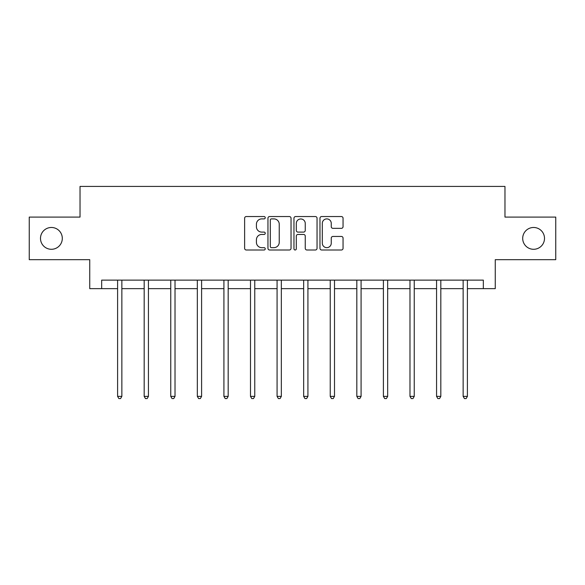 <?xml version="1.0" encoding="UTF-8"?>
<svg xmlns="http://www.w3.org/2000/svg" width="585" height="585" viewBox="0 0 585 585"><rect width="100%" height="100%" fill="white"/><g stroke="black" fill="none" stroke-linecap="round" stroke-linejoin="round"><path stroke-width="0.88" d="M265.239 217.722A1.17 1.17 0 0 0 264.069 216.545L246.3 216.545A1.675 1.675 0 0 0 244.625 218.22L244.625 248.325A1.675 1.675 0 0 0 246.3 250L264.069 250A1.17 1.17 0 0 0 265.239 248.83A1.17 1.17 0 0 0 264.069 247.66L261.766 247.66A5.353 5.353 0 0 1 256.413 242.307L256.413 239.799A5.353 5.353 0 0 1 261.766 234.446L264.069 234.446A1.17 1.17 0 0 0 265.239 233.276A1.17 1.17 0 0 0 264.069 232.099L261.766 232.099A5.353 5.353 0 0 1 256.413 226.753L256.413 224.245A5.353 5.353 0 0 1 261.766 218.892L264.069 218.892A1.17 1.17 0 0 0 265.239 217.722M522.697 238.387A10.903 10.903 0 0 0 533.6 249.29A10.903 10.903 0 0 0 544.503 238.387A10.903 10.903 0 0 0 533.6 227.477A10.903 10.903 0 0 0 522.697 238.387M40.497 238.387A10.903 10.903 0 0 0 51.4 249.29A10.903 10.903 0 0 0 62.302 238.387A10.903 10.903 0 0 0 51.4 227.477A10.903 10.903 0 0 0 40.497 238.387M341.377 228.34A1.675 1.675 0 0 0 343.051 226.666L343.051 218.22A1.675 1.675 0 0 0 341.377 216.545L321.64 216.545A1.675 1.675 0 0 0 319.973 218.22L319.973 248.325A1.675 1.675 0 0 0 321.64 250L341.377 250A1.675 1.675 0 0 0 343.051 248.325L343.051 238.124A1.675 1.675 0 0 0 341.377 236.45L332.931 236.45A1.675 1.675 0 0 0 331.256 238.124L331.256 243.184A4.475 4.475 0 0 1 326.788 247.66A4.475 4.475 0 0 1 322.313 243.184L322.313 223.36A4.475 4.475 0 0 1 326.788 218.892A4.475 4.475 0 0 1 331.256 223.36L331.256 226.666A1.675 1.675 0 0 0 332.931 228.34L341.377 228.34M101.666 288.646L101.666 280.127L483.334 280.127L483.334 288.646L495.261 288.646L495.261 259.681L555.75 259.681L555.75 217.086L504.972 217.086L504.972 186.418L80.028 186.418L80.028 217.086L29.25 217.086L29.25 259.681L89.739 259.681L89.739 288.646L117.6 288.646M291.037 218.22A1.675 1.675 0 0 0 289.363 216.545L269.627 216.545A1.675 1.675 0 0 0 267.959 218.22L267.959 248.325A1.675 1.675 0 0 0 269.627 250L289.363 250A1.675 1.675 0 0 0 291.037 248.325L291.037 218.22M295.637 216.545L315.373 216.545A1.675 1.675 0 0 1 317.041 218.22L317.041 248.325A1.675 1.675 0 0 1 315.373 250L306.928 250A1.675 1.675 0 0 1 305.253 248.325L305.253 236.113A1.675 1.675 0 0 0 303.578 234.446L297.977 234.446A1.675 1.675 0 0 0 296.302 236.113L296.302 248.83A1.17 1.17 0 0 1 295.132 250A1.17 1.17 0 0 1 293.962 248.83L293.962 218.22A1.675 1.675 0 0 1 295.637 216.545M121.855 288.646L144.181 288.646M148.436 288.646L170.754 288.646M175.017 288.646L197.335 288.646M201.598 288.646L223.916 288.646M228.179 288.646L250.497 288.646M254.76 288.646L277.078 288.646M281.341 288.646L303.659 288.646M307.922 288.646L330.24 288.646M334.503 288.646L356.821 288.646M361.084 288.646L383.402 288.646M387.665 288.646L409.983 288.646M414.246 288.646L436.564 288.646M440.819 288.646L463.144 288.646M467.4 288.646L483.334 288.646M271.469 218.892A1.17 1.17 0 0 0 270.299 220.062L270.299 246.482A1.17 1.17 0 0 0 271.469 247.66L273.897 247.66A5.353 5.353 0 0 0 279.242 242.307L279.242 224.245A5.353 5.353 0 0 0 273.897 218.892L271.469 218.892M305.253 223.448A4.475 4.475 0 0 0 300.778 218.973A4.475 4.475 0 0 0 296.302 223.448L296.302 230.431A1.675 1.675 0 0 0 297.977 232.099L303.578 232.099A1.675 1.675 0 0 0 305.253 230.431L305.253 223.448M122.082 280.127L121.98 280.383A1.704 1.704 0 0 0 121.855 281.019L121.855 396.367L117.6 396.367L117.6 281.019A1.704 1.704 0 0 0 117.475 280.383L117.373 280.127M121.855 396.367L120.576 398.582L118.872 398.582L117.6 396.367M148.663 280.127L148.561 280.383A1.704 1.704 0 0 0 148.436 281.019L148.436 396.367L144.181 396.367L144.181 281.019A1.704 1.704 0 0 0 144.056 280.383L143.954 280.127M148.436 396.367L147.157 398.582L145.453 398.582L144.181 396.367M175.244 280.127L175.142 280.383A1.704 1.704 0 0 0 175.017 281.019L175.017 396.367L170.754 396.367L170.754 281.019A1.704 1.704 0 0 0 170.637 280.383L170.535 280.127M175.017 396.367L173.738 398.582L172.034 398.582L170.754 396.367M201.825 280.127L201.723 280.383A1.704 1.704 0 0 0 201.598 281.019L201.598 396.367L197.335 396.367L197.335 281.019A1.704 1.704 0 0 0 197.218 280.383L197.116 280.127M201.598 396.367L200.319 398.582L198.615 398.582L197.335 396.367M228.399 280.127L228.304 280.383A1.704 1.704 0 0 0 228.179 281.019L228.179 396.367L223.916 396.367L223.916 281.019A1.704 1.704 0 0 0 223.799 280.383L223.697 280.127M228.179 396.367L226.9 398.582L225.196 398.582L223.916 396.367M254.98 280.127L254.884 280.383A1.704 1.704 0 0 0 254.76 281.019L254.76 396.367L250.497 396.367L250.497 281.019A1.704 1.704 0 0 0 250.373 280.383L250.278 280.127M254.76 396.367L253.48 398.582L251.777 398.582L250.497 396.367M281.56 280.127L281.465 280.383A1.704 1.704 0 0 0 281.341 281.019L281.341 396.367L277.078 396.367L277.078 281.019A1.704 1.704 0 0 0 276.954 280.383L276.859 280.127M281.341 396.367L280.061 398.582L278.358 398.582L277.078 396.367M308.141 280.127L308.046 280.383A1.704 1.704 0 0 0 307.922 281.019L307.922 396.367L303.659 396.367L303.659 281.019A1.704 1.704 0 0 0 303.535 280.383L303.439 280.127M307.922 396.367L306.642 398.582L304.939 398.582L303.659 396.367M334.722 280.127L334.627 280.383A1.704 1.704 0 0 0 334.503 281.019L334.503 396.367L330.24 396.367L330.24 281.019A1.704 1.704 0 0 0 330.115 280.383L330.02 280.127M334.503 396.367L333.223 398.582L331.519 398.582L330.24 396.367M361.303 280.127L361.201 280.383A1.704 1.704 0 0 0 361.084 281.019L361.084 396.367L356.821 396.367L356.821 281.019A1.704 1.704 0 0 0 356.696 280.383L356.601 280.127M361.084 396.367L359.804 398.582L358.1 398.582L356.821 396.367M387.884 280.127L387.782 280.383A1.704 1.704 0 0 0 387.665 281.019L387.665 396.367L383.402 396.367L383.402 281.019A1.704 1.704 0 0 0 383.277 280.383L383.175 280.127M387.665 396.367L386.385 398.582L384.681 398.582L383.402 396.367M414.465 280.127L414.363 280.383A1.704 1.704 0 0 0 414.246 281.019L414.246 396.367L409.983 396.367L409.983 281.019A1.704 1.704 0 0 0 409.858 280.383L409.756 280.127M414.246 396.367L412.966 398.582L411.262 398.582L409.983 396.367M441.046 280.127L440.944 280.383A1.704 1.704 0 0 0 440.819 281.019L440.819 396.367L436.564 396.367L436.564 281.019A1.704 1.704 0 0 0 436.439 280.383L436.337 280.127M440.819 396.367L439.547 398.582L437.843 398.582L436.564 396.367M467.627 280.127L467.525 280.383A1.704 1.704 0 0 0 467.4 281.019L467.4 396.367L463.144 396.367L463.144 281.019A1.704 1.704 0 0 0 463.02 280.383L462.918 280.127M467.4 396.367L466.128 398.582L464.424 398.582L463.144 396.367"/></g></svg>
